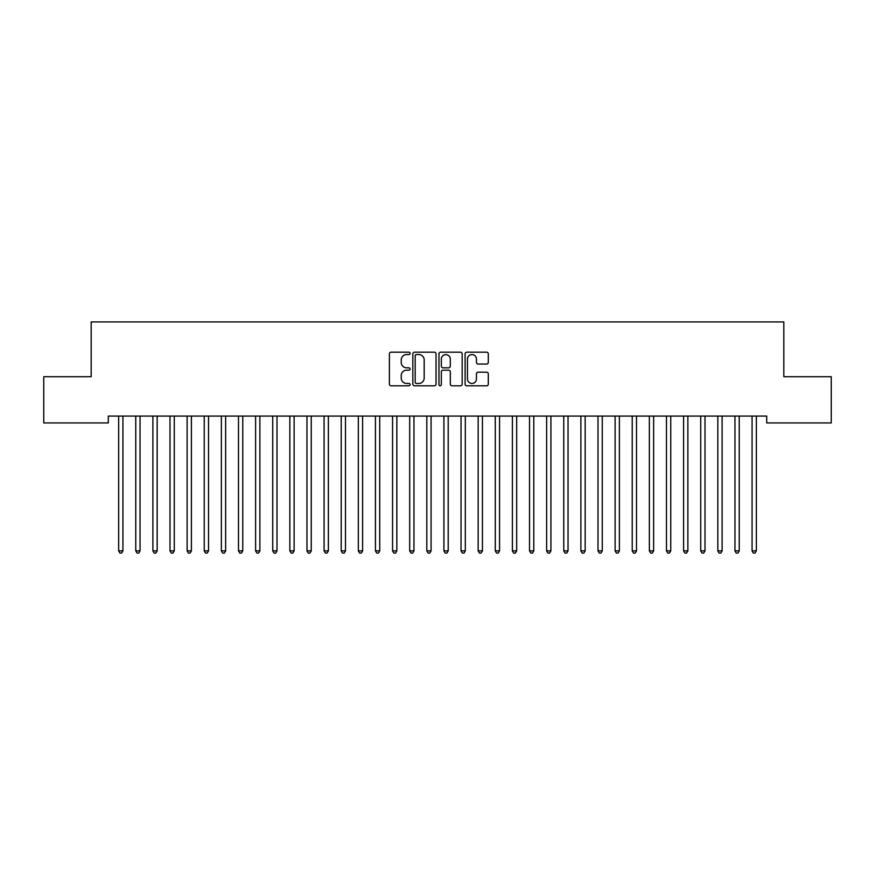 <?xml version="1.0" encoding="UTF-8"?>
<svg xmlns="http://www.w3.org/2000/svg" width="875" height="875" viewBox="0 0 875 875"><rect width="100%" height="100%" fill="white"/><g stroke="black" fill="none" stroke-linecap="round" stroke-linejoin="round"><path stroke-width="1.31" d="M410.112 353.38A1.181 1.181 0 0 0 408.931 352.198L391.081 352.198A1.684 1.684 0 0 0 389.397 353.883L389.397 384.125A1.684 1.684 0 0 0 391.081 385.809L408.931 385.809A1.181 1.181 0 0 0 410.112 384.628A1.181 1.181 0 0 0 408.931 383.458L406.623 383.458A5.381 5.381 0 0 1 401.242 378.077L401.242 375.561A5.381 5.381 0 0 1 406.623 370.18L408.931 370.18A1.181 1.181 0 0 0 410.112 369.009A1.181 1.181 0 0 0 408.931 367.828L406.623 367.828A5.381 5.381 0 0 1 401.242 362.447L401.242 359.931A5.381 5.381 0 0 1 406.623 354.55L408.931 354.55A1.181 1.181 0 0 0 410.112 353.38M486.609 364.044A1.684 1.684 0 0 0 488.294 362.37L488.294 353.883A1.684 1.684 0 0 0 486.609 352.198L466.78 352.198A1.684 1.684 0 0 0 465.095 353.883L465.095 384.125A1.684 1.684 0 0 0 466.78 385.809L486.609 385.809A1.684 1.684 0 0 0 488.294 384.125L488.294 373.877A1.684 1.684 0 0 0 486.609 372.192L478.122 372.192A1.684 1.684 0 0 0 476.448 373.877L476.448 378.963A4.495 4.495 0 0 1 471.953 383.458A4.495 4.495 0 0 1 467.458 378.963L467.458 359.045A4.495 4.495 0 0 1 471.953 354.55A4.495 4.495 0 0 1 476.448 359.045L476.448 362.37A1.684 1.684 0 0 0 478.122 364.044L486.609 364.044M766.708 416.084L108.292 416.084L108.292 422.931L43.75 422.931L43.75 376.709L91.175 376.709L91.175 321.923L783.825 321.923L783.825 376.709L831.25 376.709L831.25 422.931L766.708 422.931L766.708 416.084M436.034 353.883A1.684 1.684 0 0 0 434.35 352.198L414.52 352.198A1.684 1.684 0 0 0 412.836 353.883L412.836 384.125A1.684 1.684 0 0 0 414.52 385.809L434.35 385.809A1.684 1.684 0 0 0 436.034 384.125L436.034 353.883M440.65 352.198L460.48 352.198A1.684 1.684 0 0 1 462.164 353.883L462.164 384.125A1.684 1.684 0 0 1 460.48 385.809L451.992 385.809A1.684 1.684 0 0 1 450.308 384.125L450.308 371.864A1.684 1.684 0 0 0 448.634 370.18L443.002 370.18A1.684 1.684 0 0 0 441.328 371.864L441.328 384.628A1.181 1.181 0 0 1 440.147 385.809A1.181 1.181 0 0 1 438.966 384.628L438.966 353.883A1.684 1.684 0 0 1 440.65 352.198M416.369 354.55A1.181 1.181 0 0 0 415.188 355.731L415.188 382.277A1.181 1.181 0 0 0 416.369 383.458L418.808 383.458A5.381 5.381 0 0 0 424.178 378.077L424.178 359.931A5.381 5.381 0 0 0 418.808 354.55L416.369 354.55M450.308 359.133A4.495 4.495 0 0 0 445.823 354.637A4.495 4.495 0 0 0 441.328 359.133L441.328 366.144A1.684 1.684 0 0 0 443.002 367.828L448.634 367.828A1.684 1.684 0 0 0 450.308 366.144L450.308 359.133M123.156 416.084L123.047 416.336A1.717 1.717 0 0 0 122.927 416.97L122.927 550.845L118.65 550.845L118.65 416.97A1.717 1.717 0 0 0 118.53 416.336L118.42 416.084M122.927 550.845L121.647 553.077L119.93 553.077L118.65 550.845M140.273 416.084L140.175 416.336A1.717 1.717 0 0 0 140.044 416.97L140.044 550.845L135.767 550.845L135.767 416.97A1.717 1.717 0 0 0 135.647 416.336L135.537 416.084M140.044 550.845L138.764 553.077L137.047 553.077L135.767 550.845M157.391 416.084L157.292 416.336A1.717 1.717 0 0 0 157.172 416.97L157.172 550.845L152.884 550.845L152.884 416.97A1.717 1.717 0 0 0 152.764 416.336L152.666 416.084M157.172 550.845L155.881 553.077L154.175 553.077L152.884 550.845M174.508 416.084L174.409 416.336A1.717 1.717 0 0 0 174.289 416.97L174.289 550.845L170.002 550.845L170.002 416.97A1.717 1.717 0 0 0 169.881 416.336L169.783 416.084M174.289 550.845L172.998 553.077L171.292 553.077L170.002 550.845M191.636 416.084L191.527 416.336A1.717 1.717 0 0 0 191.406 416.97L191.406 550.845L187.13 550.845L187.13 416.97A1.717 1.717 0 0 0 186.998 416.336L186.9 416.084M191.406 550.845L190.127 553.077L188.409 553.077L187.13 550.845M208.753 416.084L208.655 416.336A1.717 1.717 0 0 0 208.523 416.97L208.523 550.845L204.247 550.845L204.247 416.97A1.717 1.717 0 0 0 204.127 416.336L204.017 416.084M208.523 550.845L207.244 553.077L205.527 553.077L204.247 550.845M225.87 416.084L225.772 416.336A1.717 1.717 0 0 0 225.641 416.97L225.641 550.845L221.364 550.845L221.364 416.97A1.717 1.717 0 0 0 221.244 416.336L221.145 416.084M225.641 550.845L224.361 553.077L222.655 553.077L221.364 550.845M242.987 416.084L242.889 416.336A1.717 1.717 0 0 0 242.769 416.97L242.769 550.845L238.481 550.845L238.481 416.97A1.717 1.717 0 0 0 238.361 416.336L238.263 416.084M242.769 550.845L241.478 553.077L239.772 553.077L238.481 550.845M260.105 416.084L260.006 416.336A1.717 1.717 0 0 0 259.886 416.97L259.886 550.845L255.609 550.845L255.609 416.97A1.717 1.717 0 0 0 255.478 416.336L255.38 416.084M259.886 550.845L258.595 553.077L256.889 553.077L255.609 550.845M277.233 416.084L277.123 416.336A1.717 1.717 0 0 0 277.003 416.97L277.003 550.845L272.727 550.845L272.727 416.97A1.717 1.717 0 0 0 272.595 416.336L272.497 416.084M277.003 550.845L275.723 553.077L274.006 553.077L272.727 550.845M294.35 416.084L294.252 416.336A1.717 1.717 0 0 0 294.12 416.97L294.12 550.845L289.844 550.845L289.844 416.97A1.717 1.717 0 0 0 289.723 416.336L289.614 416.084M294.12 550.845L292.841 553.077L291.123 553.077L289.844 550.845M311.467 416.084L311.369 416.336A1.717 1.717 0 0 0 311.248 416.97L311.248 550.845L306.961 550.845L306.961 416.97A1.717 1.717 0 0 0 306.841 416.336L306.742 416.084M311.248 550.845L309.958 553.077L308.252 553.077L306.961 550.845M328.584 416.084L328.486 416.336A1.717 1.717 0 0 0 328.366 416.97L328.366 550.845L324.078 550.845L324.078 416.97A1.717 1.717 0 0 0 323.958 416.336L323.859 416.084M328.366 550.845L327.075 553.077L325.369 553.077L324.078 550.845M345.712 416.084L345.603 416.336A1.717 1.717 0 0 0 345.483 416.97L345.483 550.845L341.206 550.845L341.206 416.97A1.717 1.717 0 0 0 341.075 416.336L340.977 416.084M345.483 550.845L344.203 553.077L342.486 553.077L341.206 550.845M362.83 416.084L362.72 416.336A1.717 1.717 0 0 0 362.6 416.97L362.6 550.845L358.323 550.845L358.323 416.97A1.717 1.717 0 0 0 358.203 416.336L358.094 416.084M362.6 550.845L361.32 553.077L359.603 553.077L358.323 550.845M379.947 416.084L379.848 416.336A1.717 1.717 0 0 0 379.717 416.97L379.717 550.845L375.441 550.845L375.441 416.97A1.717 1.717 0 0 0 375.32 416.336L375.222 416.084M379.717 550.845L378.438 553.077L376.72 553.077L375.441 550.845M397.064 416.084L396.966 416.336A1.717 1.717 0 0 0 396.845 416.97L396.845 550.845L392.558 550.845L392.558 416.97A1.717 1.717 0 0 0 392.438 416.336L392.339 416.084M396.845 550.845L395.555 553.077L393.848 553.077L392.558 550.845M414.181 416.084L414.083 416.336A1.717 1.717 0 0 0 413.963 416.97L413.963 550.845L409.686 550.845L409.686 416.97A1.717 1.717 0 0 0 409.555 416.336L409.456 416.084M413.963 550.845L412.672 553.077L410.966 553.077L409.686 550.845M431.309 416.084L431.2 416.336A1.717 1.717 0 0 0 431.08 416.97L431.08 550.845L426.803 550.845L426.803 416.97A1.717 1.717 0 0 0 426.672 416.336L426.573 416.084M431.08 550.845L429.8 553.077L428.083 553.077L426.803 550.845M448.427 416.084L448.328 416.336A1.717 1.717 0 0 0 448.197 416.97L448.197 550.845L443.92 550.845L443.92 416.97A1.717 1.717 0 0 0 443.8 416.336L443.691 416.084M448.197 550.845L446.917 553.077L445.2 553.077L443.92 550.845M465.544 416.084L465.445 416.336A1.717 1.717 0 0 0 465.314 416.97L465.314 550.845L461.037 550.845L461.037 416.97A1.717 1.717 0 0 0 460.917 416.336L460.819 416.084M465.314 550.845L464.034 553.077L462.328 553.077L461.037 550.845M482.661 416.084L482.562 416.336A1.717 1.717 0 0 0 482.442 416.97L482.442 550.845L478.155 550.845L478.155 416.97A1.717 1.717 0 0 0 478.034 416.336L477.936 416.084M482.442 550.845L481.152 553.077L479.445 553.077L478.155 550.845M499.778 416.084L499.68 416.336A1.717 1.717 0 0 0 499.559 416.97L499.559 550.845L495.283 550.845L495.283 416.97A1.717 1.717 0 0 0 495.152 416.336L495.053 416.084M499.559 550.845L498.28 553.077L496.562 553.077L495.283 550.845M516.906 416.084L516.797 416.336A1.717 1.717 0 0 0 516.677 416.97L516.677 550.845L512.4 550.845L512.4 416.97A1.717 1.717 0 0 0 512.28 416.336L512.17 416.084M516.677 550.845L515.397 553.077L513.68 553.077L512.4 550.845M534.023 416.084L533.925 416.336A1.717 1.717 0 0 0 533.794 416.97L533.794 550.845L529.517 550.845L529.517 416.97A1.717 1.717 0 0 0 529.397 416.336L529.288 416.084M533.794 550.845L532.514 553.077L530.797 553.077L529.517 550.845M551.141 416.084L551.042 416.336A1.717 1.717 0 0 0 550.922 416.97L550.922 550.845L546.634 550.845L546.634 416.97A1.717 1.717 0 0 0 546.514 416.336L546.416 416.084M550.922 550.845L549.631 553.077L547.925 553.077L546.634 550.845M568.258 416.084L568.159 416.336A1.717 1.717 0 0 0 568.039 416.97L568.039 550.845L563.752 550.845L563.752 416.97A1.717 1.717 0 0 0 563.631 416.336L563.533 416.084M568.039 550.845L566.748 553.077L565.042 553.077L563.752 550.845M585.386 416.084L585.277 416.336A1.717 1.717 0 0 0 585.156 416.97L585.156 550.845L580.88 550.845L580.88 416.97A1.717 1.717 0 0 0 580.748 416.336L580.65 416.084M585.156 550.845L583.877 553.077L582.159 553.077L580.88 550.845M602.503 416.084L602.405 416.336A1.717 1.717 0 0 0 602.273 416.97L602.273 550.845L597.997 550.845L597.997 416.97A1.717 1.717 0 0 0 597.877 416.336L597.767 416.084M602.273 550.845L600.994 553.077L599.277 553.077L597.997 550.845M619.62 416.084L619.522 416.336A1.717 1.717 0 0 0 619.391 416.97L619.391 550.845L615.114 550.845L615.114 416.97A1.717 1.717 0 0 0 614.994 416.336L614.895 416.084M619.391 550.845L618.111 553.077L616.405 553.077L615.114 550.845M636.737 416.084L636.639 416.336A1.717 1.717 0 0 0 636.519 416.97L636.519 550.845L632.231 550.845L632.231 416.97A1.717 1.717 0 0 0 632.111 416.336L632.013 416.084M636.519 550.845L635.228 553.077L633.522 553.077L632.231 550.845M653.855 416.084L653.756 416.336A1.717 1.717 0 0 0 653.636 416.97L653.636 550.845L649.359 550.845L649.359 416.97A1.717 1.717 0 0 0 649.228 416.336L649.13 416.084M653.636 550.845L652.345 553.077L650.639 553.077L649.359 550.845M670.983 416.084L670.873 416.336A1.717 1.717 0 0 0 670.753 416.97L670.753 550.845L666.477 550.845L666.477 416.97A1.717 1.717 0 0 0 666.345 416.336L666.247 416.084M670.753 550.845L669.473 553.077L667.756 553.077L666.477 550.845M688.1 416.084L688.002 416.336A1.717 1.717 0 0 0 687.87 416.97L687.87 550.845L683.594 550.845L683.594 416.97A1.717 1.717 0 0 0 683.473 416.336L683.364 416.084M687.87 550.845L686.591 553.077L684.873 553.077L683.594 550.845M705.217 416.084L705.119 416.336A1.717 1.717 0 0 0 704.998 416.97L704.998 550.845L700.711 550.845L700.711 416.97A1.717 1.717 0 0 0 700.591 416.336L700.492 416.084M704.998 550.845L703.708 553.077L702.002 553.077L700.711 550.845M722.334 416.084L722.236 416.336A1.717 1.717 0 0 0 722.116 416.97L722.116 550.845L717.828 550.845L717.828 416.97A1.717 1.717 0 0 0 717.708 416.336L717.609 416.084M722.116 550.845L720.825 553.077L719.119 553.077L717.828 550.845M739.463 416.084L739.353 416.336A1.717 1.717 0 0 0 739.233 416.97L739.233 550.845L734.956 550.845L734.956 416.97A1.717 1.717 0 0 0 734.825 416.336L734.727 416.084M739.233 550.845L737.953 553.077L736.236 553.077L734.956 550.845M756.58 416.084L756.47 416.336A1.717 1.717 0 0 0 756.35 416.97L756.35 550.845L752.073 550.845L752.073 416.97A1.717 1.717 0 0 0 751.953 416.336L751.844 416.084M756.35 550.845L755.07 553.077L753.353 553.077L752.073 550.845"/></g></svg>
